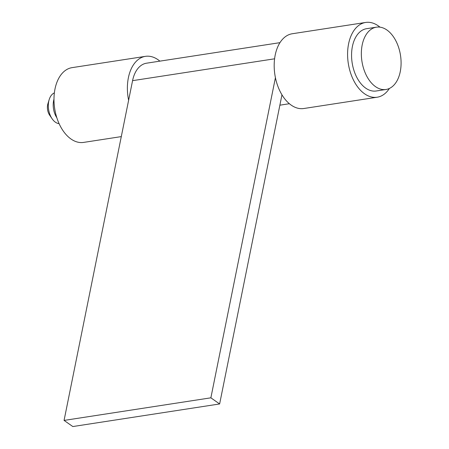 <?xml version="1.0" encoding="UTF-8"?>
<svg xmlns="http://www.w3.org/2000/svg" width="449" height="449" viewBox="0 0 449 449"><rect width="100%" height="100%" fill="white"/><g stroke="black" fill="none" stroke-linecap="round" stroke-linejoin="round"><path stroke-width="0.67" d="M376.425 27.176L366.637 28.68A31.52 19.515 81.2 0 0 351.567 54.464A31.52 19.515 81.2 0 0 365.722 88.15A31.52 19.515 81.2 0 0 376.228 90.99L386.017 89.48A31.52 19.515 81.2 0 0 401.086 63.702A31.52 19.515 81.2 0 0 386.926 30.016A31.52 19.515 81.2 0 0 376.425 27.176A31.52 19.515 81.2 0 0 361.35 52.954A31.52 19.515 81.2 0 0 375.51 86.64A31.52 19.515 81.2 0 0 386.017 89.48M54.368 92.892A15.76 9.755 81.2 0 0 49.177 99.622A15.76 9.755 81.2 0 0 52.129 118.794A15.76 9.755 81.2 0 0 55.401 122.195A15.76 9.755 81.2 0 0 59.1 123.655M53.981 99.173A15.76 9.755 81.2 0 0 56.843 117.778M49.177 99.622L47.914 103.741A9.457 5.854 81.2 0 0 49.687 115.247L52.129 118.794M159.883 61.143A37.823 23.415 81.2 0 0 145.476 56.344A37.823 23.415 81.2 0 0 128.386 77.728A37.823 23.415 81.2 0 0 128.622 100.273M145.476 56.344L72.07 67.642A37.823 23.415 81.2 0 0 54.986 89.025A37.823 23.415 81.2 0 0 60.57 126.629A37.823 23.415 81.2 0 0 83.581 142.412L121.292 136.608M279.974 42.655L146.531 63.197A30.891 19.122 81.2 0 0 132.573 80.663L64.067 420.416L72.822 426.55L219.628 403.954L281.961 94.818M275.422 77.677L210.873 397.82L219.628 403.954M210.873 397.82L64.067 420.416M379.966 27.148A37.823 23.415 81.2 0 0 365.677 22.45A37.823 23.415 81.2 0 0 348.592 43.834A37.823 23.415 81.2 0 0 354.171 81.437A37.823 23.415 81.2 0 0 377.188 97.22A37.823 23.415 81.2 0 0 389.401 88.442M365.677 22.45L292.277 33.748A37.823 23.415 81.2 0 0 275.186 55.132A37.823 23.415 81.2 0 0 280.771 92.735A37.823 23.415 81.2 0 0 303.788 108.518L377.188 97.22M274.592 58.802L132.573 80.663M289.375 103.719L279.867 105.184"/></g></svg>

